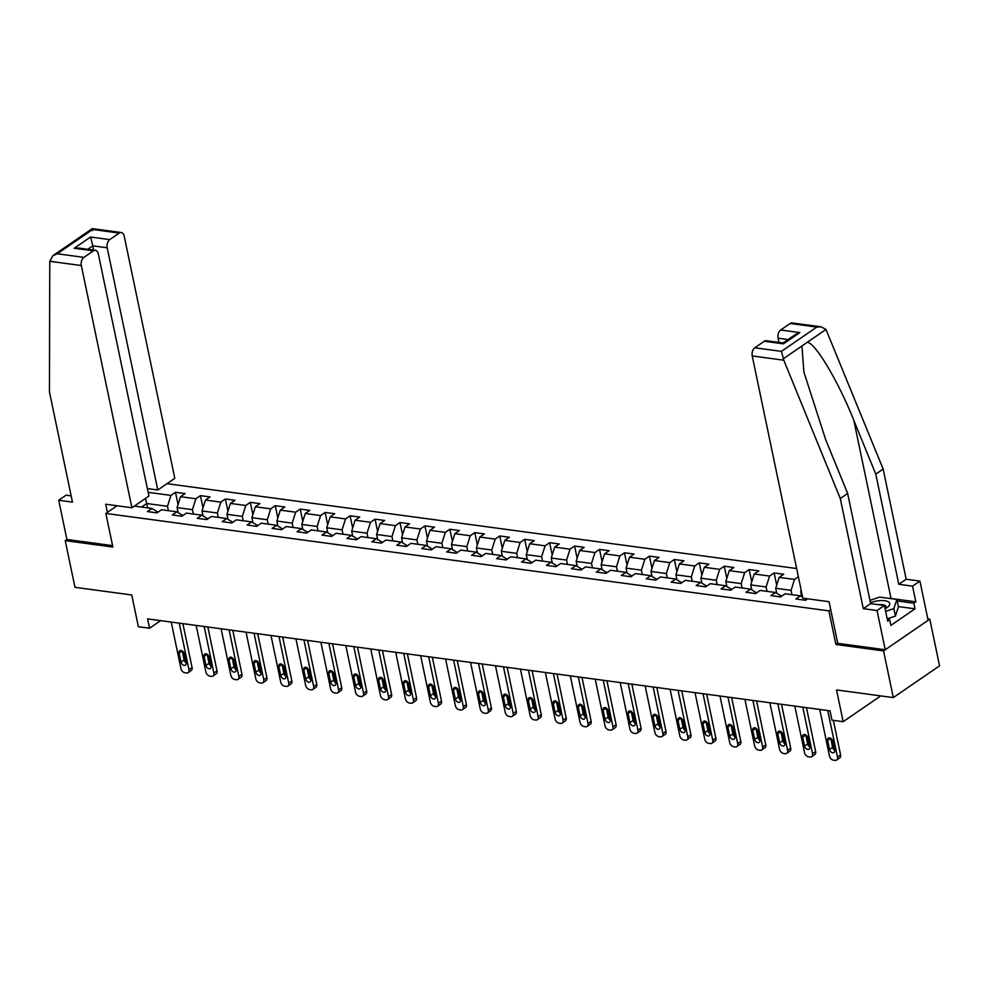 <?xml version="1.0" encoding="UTF-8"?>
<svg xmlns="http://www.w3.org/2000/svg" width="989" height="989" viewBox="0 0 989 989"><rect width="100%" height="100%" fill="white"/><g stroke="black" fill="none" stroke-linecap="round" stroke-linejoin="round"><path stroke-width="1.48" d="M796.639 568.527L166.98 483.683M837.72 643.233L835.903 644.482L883.548 650.91L929.796 619.139L927.806 618.867M929.796 619.139L939.55 665.832L893.302 697.591L836.546 689.939L843.172 721.686L880.729 695.897M71.171 495.872L66.09 495.192L58.722 500.261L66.906 539.475L65.225 540.637L74.979 587.318L131.735 594.97L138.373 626.717L149.562 628.225L160.601 620.635M883.548 650.91L893.302 697.591M65.225 540.637L112.87 547.053L105.848 513.439L117.036 505.75M105.848 513.439L828.881 610.868L830.698 609.62M157.98 512.178L151.935 508.457L147.373 511.585L156.967 512.883L161.528 509.743L176.87 511.82L172.309 514.948L181.902 516.246L186.464 513.106L201.818 515.17L197.256 518.31L206.849 519.608L211.411 516.468L226.765 518.533L222.204 521.673L231.797 522.958L236.359 519.831L251.701 521.895L247.139 525.035L256.732 526.321L261.294 523.193L276.648 525.258L272.086 528.398L281.68 529.684L286.241 526.556L301.583 528.621L297.021 531.761L306.615 533.046L311.189 529.919L326.531 531.983L321.969 535.111L331.562 536.409L336.124 533.269L351.478 535.346L346.916 538.473L356.51 539.771L361.072 536.631L376.413 538.708L371.852 541.836L381.445 543.134L386.007 539.994L401.361 542.071L396.799 545.199L406.392 546.497L410.954 543.357L426.308 545.421L421.747 548.561L431.34 549.859L435.902 546.719L451.244 548.784L446.682 551.924L456.275 553.21L460.837 550.082L476.191 552.146L471.629 555.286L481.223 556.572L485.784 553.444L501.139 555.509L496.577 558.649L506.17 559.935L510.732 556.807L526.074 558.872L521.512 562.012L531.105 563.297L535.667 560.17L551.021 562.234L546.46 565.362L556.053 566.66L560.615 563.532L575.969 565.597L571.407 568.724L581 570.023L585.562 566.882L600.904 568.959L596.342 572.087L605.936 573.385L610.497 570.245L625.852 572.322L621.29 575.45L630.883 576.748L635.445 573.608L650.799 575.685L646.237 578.812L655.831 580.11L660.392 576.97L675.734 579.035L671.172 582.175L680.766 583.461L685.328 580.333L700.682 582.397L696.12 585.537L705.713 586.823L710.275 583.695L725.617 585.76L721.055 588.9L730.648 590.186L735.21 587.058L750.564 589.123L746.003 592.263L755.596 593.548L760.158 590.421L775.512 592.485L770.95 595.613L780.544 596.911L785.105 593.783L800.447 595.848L795.885 598.975L805.479 600.274L807.605 598.815M151.935 508.457L134.356 506.084M148.14 492.337L170.924 495.402L175.486 492.275L178.057 504.526M798.358 576.785L794.513 579.43L779.159 577.366L783.721 574.238L774.127 572.94L769.566 576.068L754.211 574.003L758.773 570.876L749.18 569.577L744.618 572.718L729.276 570.641L733.838 567.513L724.245 566.215L719.683 569.355L704.329 567.278L708.89 564.15L699.297 562.852L694.735 565.992L679.381 563.915L683.943 560.788L674.35 559.49L669.788 562.63L654.446 560.565L659.008 557.425L649.414 556.139L644.853 559.267L629.499 557.203L634.06 554.063L624.467 552.777L619.905 555.905L604.551 553.84L609.113 550.7L599.519 549.414L594.958 552.542L579.616 550.477L584.178 547.337L574.584 546.052L570.023 549.179L554.668 547.115L559.23 543.987L549.637 542.689L545.075 545.817L529.721 543.752L534.283 540.624L524.689 539.326L520.127 542.466L504.786 540.39L509.347 537.262L499.754 535.964L495.192 539.104L479.838 537.027L484.4 533.899L474.807 532.601L470.245 535.741L454.903 533.664L459.465 530.537L449.871 529.239L445.297 532.379L429.955 530.314L434.517 527.174L424.924 525.888L420.362 529.016L405.008 526.952L409.57 523.811L399.976 522.526L395.415 525.654L380.073 523.589L384.634 520.449L375.041 519.163L370.479 522.291L355.125 520.226L359.687 517.086L350.094 515.801L345.532 518.928L330.178 516.864L334.739 513.736L325.146 512.438L320.584 515.566L305.242 513.501L309.804 510.373L300.211 509.075L295.649 512.215L280.295 510.139L284.857 507.011L275.263 505.713L270.702 508.853L255.347 506.776L259.909 503.648L250.316 502.35L245.754 505.49L230.412 503.413L234.974 500.286L225.381 498.988L220.819 502.128L205.465 500.063L210.027 496.923L200.433 495.625L195.871 498.765L180.517 496.701L185.079 493.56L175.486 492.275M843.172 721.686L831.984 720.177L830.031 710.844L147.608 618.879L149.562 628.225M178.119 512.586L177.08 507.604L192.435 509.669L193.35 514.033M182.928 515.541L176.87 511.82M180.517 496.701L177.08 507.604M195.871 498.765L192.435 509.669M203.066 515.949L202.028 510.967L217.37 513.031L218.285 517.395M207.875 518.904L201.818 515.17M205.465 500.063L202.028 510.967M220.819 502.128L217.37 513.031M228.014 519.312L226.976 514.317L242.317 516.394L243.232 520.758M232.811 522.266L226.765 518.533M230.412 503.413L226.976 514.317M245.754 505.49L242.317 516.394M252.949 522.662L251.911 517.68L267.265 519.757L268.18 524.121M257.758 525.616L251.701 521.895M255.347 506.776L251.911 517.68M270.702 508.853L267.265 519.757M277.897 526.024L276.858 521.042L292.2 523.119L293.115 527.483M282.706 528.979L276.648 525.258M280.295 510.139L276.858 521.042M295.649 512.215L292.2 523.119M302.844 529.387L301.793 524.405L317.148 526.469L318.062 530.846M307.641 532.342L301.583 528.621M305.242 513.501L301.793 524.405M320.584 515.566L317.148 526.469M327.779 532.75L326.741 527.767L342.095 529.832L342.998 534.196M332.588 535.704L326.531 531.983M330.178 516.864L326.741 527.767M345.532 518.928L342.095 529.832M352.727 536.112L351.688 531.13L367.03 533.195L367.945 537.559M357.524 539.067L351.478 535.346M355.125 520.226L351.688 531.13M370.479 522.291L367.03 533.195M377.674 539.475L376.624 534.493L391.978 536.557L392.893 540.921M382.471 542.429L376.413 538.708M380.073 523.589L376.624 534.493M395.415 525.654L391.978 536.557M402.61 542.837L401.571 537.855L416.925 539.92L417.828 544.284M407.419 545.792L401.361 542.071M405.008 526.952L401.571 537.855M420.362 529.016L416.925 539.92M427.557 546.2L426.519 541.218L441.86 543.282L442.775 547.646M432.354 549.155L426.308 545.421M429.955 530.314L426.519 541.218M445.297 532.379L441.86 543.282M452.505 549.563L451.454 544.568L466.808 546.645L467.723 551.009M457.301 552.517L451.244 548.784M454.903 533.664L451.454 544.568M470.245 535.741L466.808 546.645M477.44 552.925L476.401 547.931L491.756 550.008L492.658 554.372M482.249 555.88L476.191 552.146M479.838 537.027L476.401 547.931M495.192 539.104L491.756 550.008M502.387 556.275L501.349 551.293L516.691 553.37L517.606 557.734M507.184 559.23L501.139 555.509M504.786 540.39L501.349 551.293M520.127 542.466L516.691 553.37M527.322 559.638L526.284 554.656L541.638 556.72L542.553 561.097M532.131 562.593L526.074 558.872M529.721 543.752L526.284 554.656M545.075 545.817L541.638 556.72M552.27 563.001L551.232 558.019L566.586 560.083L567.488 564.447M557.079 565.955L551.021 562.234M554.668 547.115L551.232 558.019M570.023 549.179L566.586 560.083M577.217 566.363L576.179 561.381L591.521 563.446L592.436 567.81M582.014 569.318L575.969 565.597M579.616 550.477L576.179 561.381M594.958 552.542L591.521 563.446M602.153 569.726L601.114 564.744L616.468 566.808L617.383 571.172M606.962 572.68L600.904 568.959M604.551 553.84L601.114 564.744M619.905 555.905L616.468 566.808M627.1 573.088L626.062 568.106L641.404 570.171L642.318 574.535M631.909 576.043L625.852 572.322M629.499 557.203L626.062 568.106M644.853 559.267L641.404 570.171M652.048 576.451L651.009 571.469L666.351 573.533L667.266 577.897M656.844 579.406L650.799 575.685M654.446 560.565L651.009 571.469M669.788 562.63L666.351 573.533M676.983 579.814L675.944 574.832L691.299 576.896L692.213 581.26M681.792 582.768L675.734 579.035M679.381 563.915L675.944 574.832M694.735 565.992L691.299 576.896M701.93 583.176L700.892 578.182L716.234 580.259L717.149 584.623M706.739 586.131L700.682 582.397M704.329 567.278L700.892 578.182M719.683 569.355L716.234 580.259M726.878 586.526L725.827 581.544L741.181 583.621L742.096 587.985M731.675 589.481L725.617 585.76M729.276 570.641L725.827 581.544M744.618 572.718L741.181 583.621M751.813 589.889L750.775 584.907L766.129 586.984L767.031 591.348M756.622 592.844L750.564 589.123M754.211 574.003L750.775 584.907M769.566 576.068L766.129 586.984M776.761 593.252L775.722 588.27L791.064 590.334L791.979 594.71M781.557 596.206L775.512 592.485M779.159 577.366L775.722 588.27M794.513 579.43L791.064 590.334M801.708 596.614L800.657 591.632L801.486 591.743M806.505 599.569L804.626 598.407M802.623 597.183L800.447 595.848M801.139 590.112L800.657 591.632M835.903 644.482L828.881 610.868M147.621 507.876L146.706 503.512L141.538 507.048M168.402 510.67L167.487 506.306L146.706 503.512L145.445 498.468M170.924 495.402L167.487 506.306M774.127 572.94L776.686 585.204M749.18 569.577L751.739 581.841M724.245 566.215L726.804 578.478M699.297 562.852L701.856 575.116M674.35 559.49L676.921 571.753M649.414 556.139L651.974 568.391M624.467 552.777L627.026 565.028M599.519 549.414L602.091 561.665M574.584 546.052L577.143 558.303M549.637 542.689L552.196 554.953M524.689 539.326L527.261 551.59M499.754 535.964L502.313 548.227M474.807 532.601L477.366 544.865M449.871 529.239L452.43 541.502M424.924 525.888L427.483 538.14M399.976 522.526L402.535 534.777M375.041 519.163L377.6 531.414M350.094 515.801L352.653 528.052M325.146 512.438L327.705 524.702M300.211 509.075L302.77 521.339M275.263 505.713L277.822 517.976M250.316 502.35L252.887 514.614M225.381 498.988L227.94 511.251M200.433 495.625L202.992 507.889M827.744 710.535L837.46 757.067A4.129 2.806 -124.5 0 1 836.607 760.047A4.129 2.806 -124.5 0 1 835.05 760.38L833.443 760.158A4.129 2.806 -124.5 0 1 829.474 755.992L819.745 709.459M836.607 760.047L839.735 757.895A4.129 2.806 55.5 0 0 840.588 754.928L833.368 720.375M834.617 750.156A3.301 2.25 55.5 0 1 833.937 752.53A3.301 2.25 55.5 0 1 831.353 752.246A3.301 2.25 55.5 0 1 829.499 749.464L827.632 740.501A3.301 2.25 55.5 0 1 828.312 738.115A3.301 2.25 55.5 0 1 830.896 738.4A3.301 2.25 55.5 0 1 832.75 741.194L834.617 750.156M834.629 750.194A3.301 2.25 55.5 0 1 832.627 747.313L830.76 738.35A3.301 2.25 55.5 0 1 830.748 738.313M885.118 608.791A13.438 5.168 -11.8 0 0 886.453 608.025A13.438 5.168 -11.8 0 0 888.814 602.153A13.438 5.168 -11.8 0 0 870.481 602.709M885.093 608.705A9.198 3.536 -11.8 0 0 886.045 606.616A9.198 3.536 -11.8 0 0 885.415 605.664A9.198 3.536 -11.8 0 0 878.578 604.675M869.986 600.36L879.641 597.096L896.899 599.421L898.457 606.887L895.404 616.085L887.22 618.854M896.899 599.421L893.846 608.618L885.649 611.375M895.404 616.085L893.846 608.618M888.11 598.234A23.254 8.938 168.2 0 1 891.04 598.493L915.814 601.831L912.538 586.143L898.791 584.289L875.772 474.114L883.152 469.046L825.988 329.461L821.167 326.852L816.803 327.075L790.174 323.477A6.206 3.869 -82.3 0 1 792.177 322.946L821.167 326.852M875.772 474.114L853.828 420.387C838.623 381.952 815.517 343.072 807.383 342.231L801.943 345.977L803.909 372.111L825.704 439.709L847.647 493.424L870.666 603.611L884.413 605.466L887.702 621.154L889.692 619.782L890.866 625.382L914.986 608.816L913.824 603.203L897.221 600.978M912.538 586.143L919.918 581.087L928.115 620.301L885.242 649.748L837.745 643.345L829.054 601.708L802.833 598.172L752.221 355.953A6.206 3.869 -82.3 0 1 754.805 347.782L764.299 341.254A6.206 3.869 -82.3 0 1 766.302 340.711L783.127 342.985L783.498 343.838L764.299 341.254M898.791 584.289L906.171 579.233L919.918 581.087M883.152 469.046L906.171 579.233M754.805 347.782L781.434 351.367L783.795 360.206L840.279 498.493L863.298 608.68L877.045 610.534L884.413 605.466M877.045 610.534L885.242 649.748M915.814 601.831L913.824 603.203M863.298 608.68L870.666 603.611M840.279 498.493L847.647 493.424M788.134 339.536L778.096 338.189A6.206 3.869 -82.3 0 1 780.68 330.005L790.174 323.477M778.096 338.189L778.986 342.417M887.343 619.46L889.692 619.782M914.986 608.816L898.395 606.578M780.68 330.005L799.866 332.588L795.564 334.43L783.127 342.973M49.759 261.294L52.973 255.619L57.275 253.777L83.904 257.375A6.206 3.869 97.7 0 0 81.321 265.547L49.759 261.294L49.45 391.928L72.469 502.103L58.722 500.261M147.349 488.578L157.795 489.988L174.793 478.317L124.194 236.099A6.206 3.869 97.7 0 0 121.264 232.526A6.206 3.869 97.7 0 0 119.273 233.07L109.767 239.598A6.206 3.869 97.7 0 0 107.195 247.782L92.805 245.841L90.58 237.014L109.767 239.598M157.795 489.988L107.195 247.782M107.405 512.376L105.699 504.229L131.92 507.765L148.919 496.082L98.319 253.876A6.206 3.869 97.7 0 0 95.401 250.304A6.206 3.869 97.7 0 0 93.399 250.847L83.904 257.375M131.92 507.765L81.321 265.547M66.906 539.475L112.573 545.631M93.683 250.069L92.805 245.841L87.786 249.277M93.399 250.847L74.212 248.264L78.576 248.041L95.401 250.304M119.273 233.07L92.645 229.485L92.521 230.622M52.973 255.619L92.274 228.632L121.264 232.526M802.796 707.172L812.525 753.705A4.129 2.806 -124.5 0 1 811.66 756.684A4.129 2.806 -124.5 0 1 810.102 757.018L808.508 756.795A4.129 2.806 -124.5 0 1 804.527 752.629L794.81 706.097M811.66 756.684L814.788 754.533A4.129 2.806 55.5 0 0 815.641 751.566L806.48 707.667M809.682 746.794A3.301 2.25 55.5 0 1 808.99 749.168A3.301 2.25 55.5 0 1 806.418 748.883A3.301 2.25 55.5 0 1 804.564 746.102L802.685 737.139A3.301 2.25 55.5 0 1 803.377 734.753A3.301 2.25 55.5 0 1 805.948 735.05A3.301 2.25 55.5 0 1 807.803 737.831L809.682 746.794A3.301 2.25 55.5 0 1 807.679 743.951L805.812 734.988A3.301 2.25 55.5 0 1 805.8 734.951M777.861 703.809L787.578 750.342A4.129 2.806 -124.5 0 1 786.725 753.321A4.129 2.806 -124.5 0 1 785.155 753.655L783.56 753.433A4.129 2.806 -124.5 0 1 779.579 749.266L769.862 702.734M786.725 753.321L789.84 751.183A4.129 2.806 55.5 0 0 790.706 748.203L781.533 704.316M784.734 743.431A3.301 2.25 55.5 0 1 784.042 745.817A3.301 2.25 55.5 0 1 781.471 745.521A3.301 2.25 55.5 0 1 779.616 742.739L777.75 733.776A3.301 2.25 55.5 0 1 778.43 731.403A3.301 2.25 55.5 0 1 781.001 731.687A3.301 2.25 55.5 0 1 782.855 734.468L784.734 743.431M784.747 743.481A3.301 2.25 55.5 0 1 782.744 740.6L780.865 731.637A3.301 2.25 55.5 0 1 780.865 731.588L777.75 733.776M752.913 700.459L762.63 746.992A4.129 2.806 -124.5 0 1 761.777 749.959A4.129 2.806 -124.5 0 1 760.22 750.292L758.612 750.07A4.129 2.806 -124.5 0 1 754.644 745.904L744.915 699.371M761.777 749.959L764.905 747.82A4.129 2.806 55.5 0 0 765.758 744.841L756.585 700.954M759.787 740.069A3.301 2.25 55.5 0 1 759.107 742.455A3.301 2.25 55.5 0 1 756.523 742.17A3.301 2.25 55.5 0 1 754.669 739.376L752.802 730.414A3.301 2.25 55.5 0 1 753.482 728.04A3.301 2.25 55.5 0 1 756.066 728.324A3.301 2.25 55.5 0 1 757.92 731.106L759.787 740.069M759.799 740.118A3.301 2.25 55.5 0 1 757.797 737.238L755.93 728.275A3.301 2.25 55.5 0 1 755.917 728.225M727.966 697.097L737.695 743.629A4.129 2.806 -124.5 0 1 736.83 746.596A4.129 2.806 -124.5 0 1 735.272 746.93L733.677 746.72A4.129 2.806 -124.5 0 1 729.697 742.554L719.98 696.021M736.83 746.596L739.957 744.457A4.129 2.806 55.5 0 0 740.81 741.478L731.65 697.591M734.852 736.706A3.301 2.25 55.5 0 1 734.159 739.092A3.301 2.25 55.5 0 1 731.588 738.808A3.301 2.25 55.5 0 1 729.734 736.014L727.855 727.051A3.301 2.25 55.5 0 1 728.547 724.677A3.301 2.25 55.5 0 1 731.118 724.962A3.301 2.25 55.5 0 1 732.973 727.743L734.852 736.706M734.852 736.756A3.301 2.25 55.5 0 1 732.861 733.875L730.982 724.912A3.301 2.25 55.5 0 1 730.97 724.863M703.031 693.734L712.748 740.266A4.129 2.806 -124.5 0 1 711.895 743.246A4.129 2.806 -124.5 0 1 710.325 743.567L708.73 743.357A4.129 2.806 -124.5 0 1 704.749 739.191L695.032 692.659M711.895 743.246L715.01 741.095A4.129 2.806 55.5 0 0 715.875 738.115L706.702 694.229M709.904 733.344A3.301 2.25 55.5 0 1 709.224 735.729A3.301 2.25 55.5 0 1 706.641 735.445A3.301 2.25 55.5 0 1 704.786 732.664L702.919 723.688A3.301 2.25 55.5 0 1 703.599 721.315A3.301 2.25 55.5 0 1 706.171 721.599A3.301 2.25 55.5 0 1 708.037 724.381L709.904 733.344M709.917 733.393A3.301 2.25 55.5 0 1 707.914 730.512L706.035 721.55A3.301 2.25 55.5 0 1 706.035 721.5M678.083 690.371L687.8 736.904A4.129 2.806 -124.5 0 1 686.947 739.883A4.129 2.806 -124.5 0 1 685.389 740.205L683.782 739.995A4.129 2.806 -124.5 0 1 679.814 735.828L670.085 689.296M686.947 739.883L690.075 737.732A4.129 2.806 55.5 0 0 690.928 734.753L681.755 690.866M684.957 729.981A3.301 2.25 55.5 0 1 684.277 732.367A3.301 2.25 55.5 0 1 681.705 732.083A3.301 2.25 55.5 0 1 679.839 729.301L677.972 720.338A3.301 2.25 55.5 0 1 678.664 717.952A3.301 2.25 55.5 0 1 681.236 718.237A3.301 2.25 55.5 0 1 683.09 721.018L684.957 729.981A3.301 2.25 55.5 0 1 682.966 727.15L681.1 718.187A3.301 2.25 55.5 0 1 681.087 718.138M653.136 687.009L662.865 733.541A4.129 2.806 -124.5 0 1 662 736.521A4.129 2.806 -124.5 0 1 660.442 736.842L658.847 736.632A4.129 2.806 -124.5 0 1 654.866 732.466L645.149 685.933M662 736.521L665.127 734.37A4.129 2.806 55.5 0 0 665.98 731.39L656.82 687.503M660.022 726.631A3.301 2.25 55.5 0 1 659.329 729.004A3.301 2.25 55.5 0 1 656.758 728.72A3.301 2.25 55.5 0 1 654.903 725.938L653.024 716.976A3.301 2.25 55.5 0 1 653.717 714.59A3.301 2.25 55.5 0 1 656.288 714.874A3.301 2.25 55.5 0 1 658.142 717.655L660.022 726.631M660.022 726.668A3.301 2.25 55.5 0 1 658.031 723.787L656.152 714.824A3.301 2.25 55.5 0 1 656.14 714.775L653.024 716.976M628.2 683.646L637.917 730.179A4.129 2.806 -124.5 0 1 637.064 733.158A4.129 2.806 -124.5 0 1 635.507 733.479L633.9 733.269A4.129 2.806 -124.5 0 1 629.919 729.103L620.202 682.571M637.064 733.158L640.18 731.007A4.129 2.806 55.5 0 0 641.045 728.04L631.872 684.141M635.074 723.268A3.301 2.25 55.5 0 1 634.394 725.642A3.301 2.25 55.5 0 1 631.81 725.357A3.301 2.25 55.5 0 1 629.956 722.576L628.089 713.613A3.301 2.25 55.5 0 1 628.769 711.227A3.301 2.25 55.5 0 1 631.353 711.511A3.301 2.25 55.5 0 1 633.207 714.305L635.074 723.268M635.086 723.305A3.301 2.25 55.5 0 1 633.084 720.425L631.205 711.462A3.301 2.25 55.5 0 1 631.205 711.412M603.253 680.284L612.97 726.816A4.129 2.806 -124.5 0 1 612.117 729.795A4.129 2.806 -124.5 0 1 610.559 730.129L608.964 729.907A4.129 2.806 -124.5 0 1 604.984 725.741L595.254 679.208M612.117 729.795L615.245 727.644A4.129 2.806 55.5 0 0 616.098 724.677L606.925 680.778M610.126 719.905A3.301 2.25 55.5 0 1 609.447 722.279A3.301 2.25 55.5 0 1 606.875 721.995A3.301 2.25 55.5 0 1 605.021 719.213L603.142 710.25A3.301 2.25 55.5 0 1 603.834 707.864A3.301 2.25 55.5 0 1 606.405 708.149A3.301 2.25 55.5 0 1 608.26 710.943L610.126 719.905A3.301 2.25 55.5 0 1 608.136 717.062L606.269 708.099A3.301 2.25 55.5 0 1 606.257 708.062M578.305 676.921L588.035 723.454A4.129 2.806 -124.5 0 1 587.169 726.433A4.129 2.806 -124.5 0 1 585.612 726.767L584.017 726.544A4.129 2.806 -124.5 0 1 580.036 722.378L570.319 675.846M587.169 726.433L590.297 724.282A4.129 2.806 55.5 0 0 591.162 721.315L581.989 677.416M585.191 716.543A3.301 2.25 55.5 0 1 584.499 718.916A3.301 2.25 55.5 0 1 581.928 718.632A3.301 2.25 55.5 0 1 580.073 715.851L578.194 706.888A3.301 2.25 55.5 0 1 578.886 704.502A3.301 2.25 55.5 0 1 581.458 704.786A3.301 2.25 55.5 0 1 583.312 707.58L585.191 716.543M585.204 716.592A3.301 2.25 55.5 0 1 583.201 713.699L581.322 704.737A3.301 2.25 55.5 0 1 581.309 704.7M553.37 673.558L563.087 720.091A4.129 2.806 -124.5 0 1 562.234 723.07A4.129 2.806 -124.5 0 1 560.676 723.404L559.069 723.182A4.129 2.806 -124.5 0 1 555.089 719.015L545.372 672.483M562.234 723.07L565.362 720.932A4.129 2.806 55.5 0 0 566.215 717.952L557.042 674.053M560.244 713.18A3.301 2.25 55.5 0 1 559.564 715.566A3.301 2.25 55.5 0 1 556.98 715.27A3.301 2.25 55.5 0 1 555.126 712.488L553.259 703.525A3.301 2.25 55.5 0 1 553.939 701.152A3.301 2.25 55.5 0 1 556.523 701.436A3.301 2.25 55.5 0 1 558.377 704.217L560.244 713.18M560.256 713.23A3.301 2.25 55.5 0 1 558.253 710.349L556.387 701.374A3.301 2.25 55.5 0 1 556.374 701.337M528.423 670.208L538.14 716.741A4.129 2.806 -124.5 0 1 537.287 719.708A4.129 2.806 -124.5 0 1 535.729 720.041L534.134 719.819A4.129 2.806 -124.5 0 1 530.153 715.653L520.424 669.12M537.287 719.708L540.414 717.569A4.129 2.806 55.5 0 0 541.267 714.59L532.107 670.703M535.296 709.818A3.301 2.25 55.5 0 1 534.616 712.204A3.301 2.25 55.5 0 1 532.045 711.919A3.301 2.25 55.5 0 1 530.191 709.125L528.311 700.163A3.301 2.25 55.5 0 1 529.004 697.789A3.301 2.25 55.5 0 1 531.575 698.073A3.301 2.25 55.5 0 1 533.43 700.855L535.296 709.818M535.309 709.867A3.301 2.25 55.5 0 1 533.306 706.987L531.439 698.024A3.301 2.25 55.5 0 1 531.427 697.974M503.475 666.846L513.204 713.378A4.129 2.806 -124.5 0 1 512.339 716.345A4.129 2.806 -124.5 0 1 510.781 716.679L509.187 716.469A4.129 2.806 -124.5 0 1 505.206 712.303L495.489 665.758M512.339 716.345L515.467 714.206A4.129 2.806 55.5 0 0 516.332 711.227L507.159 667.34M510.361 706.455A3.301 2.25 55.5 0 1 509.669 708.841A3.301 2.25 55.5 0 1 507.097 708.557A3.301 2.25 55.5 0 1 505.243 705.763L503.364 696.8A3.301 2.25 55.5 0 1 504.056 694.426A3.301 2.25 55.5 0 1 506.628 694.711A3.301 2.25 55.5 0 1 508.482 697.492L510.361 706.455M510.373 706.505A3.301 2.25 55.5 0 1 508.371 703.624L506.492 694.661A3.301 2.25 55.5 0 1 506.479 694.612M478.54 663.483L488.257 710.015A4.129 2.806 -124.5 0 1 487.404 712.995A4.129 2.806 -124.5 0 1 485.846 713.316L484.239 713.106A4.129 2.806 -124.5 0 1 480.271 708.94L470.541 662.407M487.404 712.995L490.532 710.844A4.129 2.806 55.5 0 0 491.385 707.864L482.212 663.978M485.414 703.092A3.301 2.25 55.5 0 1 484.734 705.478A3.301 2.25 55.5 0 1 482.15 705.194A3.301 2.25 55.5 0 1 480.295 702.413L478.429 693.437A3.301 2.25 55.5 0 1 479.109 691.064A3.301 2.25 55.5 0 1 481.692 691.348A3.301 2.25 55.5 0 1 483.547 694.13L485.414 703.092A3.301 2.25 55.5 0 1 483.423 700.261L481.556 691.299A3.301 2.25 55.5 0 1 481.544 691.249M453.592 660.12L463.322 706.653A4.129 2.806 -124.5 0 1 462.456 709.632A4.129 2.806 -124.5 0 1 460.899 709.954L459.304 709.743A4.129 2.806 -124.5 0 1 455.323 705.577L445.606 659.045M462.456 709.632L465.584 707.481A4.129 2.806 55.5 0 0 466.437 704.502L457.277 660.615M460.478 699.73A3.301 2.25 55.5 0 1 459.786 702.116A3.301 2.25 55.5 0 1 457.215 701.831A3.301 2.25 55.5 0 1 455.36 699.05L453.481 690.087A3.301 2.25 55.5 0 1 454.174 687.701A3.301 2.25 55.5 0 1 456.745 687.985A3.301 2.25 55.5 0 1 458.599 690.767L460.478 699.73M460.478 699.779A3.301 2.25 55.5 0 1 458.476 696.899L456.609 687.936A3.301 2.25 55.5 0 1 456.597 687.887L453.481 690.087M428.657 656.758L438.374 703.29A4.129 2.806 -124.5 0 1 437.521 706.27A4.129 2.806 -124.5 0 1 435.951 706.591L434.356 706.381A4.129 2.806 -124.5 0 1 430.376 702.215L420.659 655.682M437.521 706.27L440.637 704.119A4.129 2.806 55.5 0 0 441.502 701.139L432.329 657.252M435.531 696.367A3.301 2.25 55.5 0 1 434.839 698.753A3.301 2.25 55.5 0 1 432.267 698.469A3.301 2.25 55.5 0 1 430.413 695.687L428.546 686.725A3.301 2.25 55.5 0 1 429.226 684.339A3.301 2.25 55.5 0 1 431.797 684.623A3.301 2.25 55.5 0 1 433.652 687.404L435.531 696.367M435.543 696.417A3.301 2.25 55.5 0 1 433.541 693.536L431.661 684.573A3.301 2.25 55.5 0 1 431.661 684.524M403.71 653.395L413.427 699.928A4.129 2.806 -124.5 0 1 412.574 702.907A4.129 2.806 -124.5 0 1 411.016 703.228L409.409 703.018A4.129 2.806 -124.5 0 1 405.441 698.852L395.711 652.32M412.574 702.907L415.701 700.756A4.129 2.806 55.5 0 0 416.554 697.777L407.381 653.89M410.583 693.017A3.301 2.25 55.5 0 1 409.903 695.391A3.301 2.25 55.5 0 1 407.32 695.106A3.301 2.25 55.5 0 1 405.465 692.325L403.599 683.362A3.301 2.25 55.5 0 1 404.278 680.976A3.301 2.25 55.5 0 1 406.862 681.26A3.301 2.25 55.5 0 1 408.717 684.054L410.583 693.017M410.596 693.054A3.301 2.25 55.5 0 1 408.593 690.174L406.726 681.211A3.301 2.25 55.5 0 1 406.714 681.161M378.762 650.033L388.492 696.565A4.129 2.806 -124.5 0 1 387.626 699.544A4.129 2.806 -124.5 0 1 386.069 699.866L384.474 699.656A4.129 2.806 -124.5 0 1 380.493 695.49L370.776 648.957M387.626 699.544L390.754 697.393A4.129 2.806 55.5 0 0 391.607 694.426L382.446 650.527M385.648 689.654A3.301 2.25 55.5 0 1 384.956 692.028A3.301 2.25 55.5 0 1 382.384 691.744A3.301 2.25 55.5 0 1 380.53 688.962L378.651 679.999A3.301 2.25 55.5 0 1 379.343 677.613A3.301 2.25 55.5 0 1 381.915 677.898A3.301 2.25 55.5 0 1 383.769 680.692L385.648 689.654M385.648 689.692A3.301 2.25 55.5 0 1 383.645 686.811L381.779 677.848A3.301 2.25 55.5 0 1 381.766 677.811L378.651 679.999M353.827 646.67L363.544 693.202A4.129 2.806 -124.5 0 1 362.691 696.182A4.129 2.806 -124.5 0 1 361.121 696.516L359.526 696.293A4.129 2.806 -124.5 0 1 355.546 692.127L345.829 645.594M362.691 696.182L365.806 694.031A4.129 2.806 55.5 0 0 366.672 691.064L357.499 647.165M360.701 686.292A3.301 2.25 55.5 0 1 360.008 688.665A3.301 2.25 55.5 0 1 357.437 688.381A3.301 2.25 55.5 0 1 355.583 685.6L353.716 676.637A3.301 2.25 55.5 0 1 354.396 674.251A3.301 2.25 55.5 0 1 356.967 674.535A3.301 2.25 55.5 0 1 358.822 677.329L360.701 686.292M360.713 686.329A3.301 2.25 55.5 0 1 358.71 683.448L356.831 674.486A3.301 2.25 55.5 0 1 356.831 674.449M328.88 643.307L338.597 689.84A4.129 2.806 -124.5 0 1 337.743 692.819A4.129 2.806 -124.5 0 1 336.186 693.153L334.579 692.93A4.129 2.806 -124.5 0 1 330.61 688.764L320.881 642.232M337.743 692.819L340.871 690.681A4.129 2.806 55.5 0 0 341.724 687.701L332.551 643.802M335.753 682.929A3.301 2.25 55.5 0 1 335.073 685.315A3.301 2.25 55.5 0 1 332.489 685.018A3.301 2.25 55.5 0 1 330.635 682.237L328.768 673.274A3.301 2.25 55.5 0 1 329.448 670.888A3.301 2.25 55.5 0 1 332.032 671.185A3.301 2.25 55.5 0 1 333.886 673.966L335.753 682.929M335.766 682.979A3.301 2.25 55.5 0 1 333.763 680.098L331.896 671.123A3.301 2.25 55.5 0 1 331.884 671.086L328.768 673.274M303.932 639.945L313.661 686.49A4.129 2.806 -124.5 0 1 312.796 689.457A4.129 2.806 -124.5 0 1 311.238 689.79L309.644 689.568A4.129 2.806 -124.5 0 1 305.663 685.402L295.946 638.869M312.796 689.457L315.924 687.318A4.129 2.806 55.5 0 0 316.777 684.339L307.616 640.452M310.818 679.567A3.301 2.25 55.5 0 1 310.126 681.953A3.301 2.25 55.5 0 1 307.554 681.668A3.301 2.25 55.5 0 1 305.7 678.874L303.821 669.912A3.301 2.25 55.5 0 1 304.513 667.538A3.301 2.25 55.5 0 1 307.085 667.822A3.301 2.25 55.5 0 1 308.939 670.604L310.818 679.567M310.818 679.616A3.301 2.25 55.5 0 1 308.828 676.736L306.949 667.773A3.301 2.25 55.5 0 1 306.936 667.723M278.997 636.595L288.714 683.127A4.129 2.806 -124.5 0 1 287.861 686.094A4.129 2.806 -124.5 0 1 286.291 686.428L284.696 686.205A4.129 2.806 -124.5 0 1 280.715 682.051L270.998 635.507M287.861 686.094L290.976 683.955A4.129 2.806 55.5 0 0 291.842 680.976L282.669 637.089M285.87 676.204A3.301 2.25 55.5 0 1 285.191 678.59A3.301 2.25 55.5 0 1 282.607 678.306A3.301 2.25 55.5 0 1 280.752 675.512L278.886 666.549A3.301 2.25 55.5 0 1 279.566 664.175A3.301 2.25 55.5 0 1 282.137 664.46A3.301 2.25 55.5 0 1 284.004 667.241L285.87 676.204A3.301 2.25 55.5 0 1 283.88 673.373L282.001 664.41A3.301 2.25 55.5 0 1 282.001 664.361M254.049 633.232L263.766 679.764A4.129 2.806 -124.5 0 1 262.913 682.731A4.129 2.806 -124.5 0 1 261.356 683.065L259.748 682.855A4.129 2.806 -124.5 0 1 255.78 678.689L246.051 632.156M262.913 682.731L266.041 680.593A4.129 2.806 55.5 0 0 266.894 677.613L257.721 633.726M260.923 672.841A3.301 2.25 55.5 0 1 260.243 675.227A3.301 2.25 55.5 0 1 257.672 674.943A3.301 2.25 55.5 0 1 255.805 672.149L253.938 663.186A3.301 2.25 55.5 0 1 254.63 660.813A3.301 2.25 55.5 0 1 257.202 661.097A3.301 2.25 55.5 0 1 259.056 663.879L260.923 672.841M260.935 672.891A3.301 2.25 55.5 0 1 258.933 670.01L257.066 661.048A3.301 2.25 55.5 0 1 257.053 660.998L253.938 663.186M229.102 629.869L238.831 676.402A4.129 2.806 -124.5 0 1 237.966 679.381A4.129 2.806 -124.5 0 1 236.408 679.703L234.813 679.492A4.129 2.806 -124.5 0 1 230.833 675.326L221.116 628.794M237.966 679.381L241.093 677.23A4.129 2.806 55.5 0 0 241.946 674.251L232.786 630.364M235.988 669.479A3.301 2.25 55.5 0 1 235.295 671.865A3.301 2.25 55.5 0 1 232.724 671.58A3.301 2.25 55.5 0 1 230.87 668.799L228.991 659.836A3.301 2.25 55.5 0 1 229.683 657.45A3.301 2.25 55.5 0 1 232.254 657.734A3.301 2.25 55.5 0 1 234.109 660.516L235.988 669.479M235.988 669.528A3.301 2.25 55.5 0 1 233.997 666.648L232.118 657.685A3.301 2.25 55.5 0 1 232.106 657.636M204.167 626.507L213.884 673.039A4.129 2.806 -124.5 0 1 213.031 676.019A4.129 2.806 -124.5 0 1 211.473 676.34L209.866 676.13A4.129 2.806 -124.5 0 1 205.885 671.964L196.168 625.431M213.031 676.019L216.146 673.868A4.129 2.806 55.5 0 0 217.011 670.888L207.838 627.001M211.04 666.116A3.301 2.25 55.5 0 1 210.36 668.502A3.301 2.25 55.5 0 1 207.777 668.218A3.301 2.25 55.5 0 1 205.922 665.436L204.055 656.473A3.301 2.25 55.5 0 1 204.735 654.088A3.301 2.25 55.5 0 1 207.319 654.372A3.301 2.25 55.5 0 1 209.173 657.153L211.04 666.116M211.053 666.166A3.301 2.25 55.5 0 1 209.05 663.285L207.171 654.322A3.301 2.25 55.5 0 1 207.171 654.273M179.219 623.144L188.936 669.677A4.129 2.806 -124.5 0 1 188.083 672.656A4.129 2.806 -124.5 0 1 186.525 672.977L184.931 672.767A4.129 2.806 -124.5 0 1 180.95 668.601L171.221 622.069M188.083 672.656L191.211 670.505A4.129 2.806 55.5 0 0 192.064 667.526L182.891 623.639M186.093 662.766A3.301 2.25 55.5 0 1 185.413 665.14A3.301 2.25 55.5 0 1 182.841 664.855A3.301 2.25 55.5 0 1 180.987 662.074L179.108 653.111A3.301 2.25 55.5 0 1 179.8 650.725A3.301 2.25 55.5 0 1 182.372 651.009A3.301 2.25 55.5 0 1 184.226 653.791L186.093 662.766M186.105 662.803A3.301 2.25 55.5 0 1 184.102 659.923L182.236 650.96A3.301 2.25 55.5 0 1 182.223 650.91M840.588 754.928L837.46 757.067M829.499 749.464L832.627 747.313M827.632 740.501L830.76 738.35M825.988 329.461L807.383 342.231M801.943 345.977L783.337 358.76M781.434 351.367L816.803 327.075M799.866 332.588L783.498 343.838M783.795 360.206L752.221 355.953M891.04 598.493L853.828 420.387M92.645 229.485L57.275 253.777M74.212 248.264L90.58 237.014M815.641 751.566L812.525 753.705M804.564 746.102L807.679 743.951M802.685 737.139L805.812 734.988M790.706 748.203L787.578 750.342M779.616 742.739L782.744 740.6M765.758 744.841L762.63 746.992M754.669 739.376L757.797 737.238M752.802 730.414L755.93 728.275M740.81 741.478L737.695 743.629M729.734 736.014L732.861 733.875M727.855 727.051L730.982 724.912M715.875 738.115L712.748 740.266M704.786 732.664L707.914 730.512M702.919 723.688L706.035 721.55M690.928 734.753L687.8 736.904M679.839 729.301L682.966 727.15M677.972 720.338L681.1 718.187M665.98 731.39L662.865 733.541M654.903 725.938L658.031 723.787M641.045 728.04L637.917 730.179M629.956 722.576L633.084 720.425M628.089 713.613L631.205 711.462M616.098 724.677L612.97 726.816M605.021 719.213L608.136 717.062M603.142 710.25L606.269 708.099M591.162 721.315L588.035 723.454M580.073 715.851L583.201 713.699M578.194 706.888L581.322 704.737M566.215 717.952L563.087 720.091M555.126 712.488L558.253 710.349M553.259 703.525L556.387 701.374M541.267 714.59L538.14 716.741M530.191 709.125L533.306 706.987M528.311 700.163L531.439 698.024M516.332 711.227L513.204 713.378M505.243 705.763L508.371 703.624M503.364 696.8L506.492 694.661M491.385 707.864L488.257 710.015M480.295 702.413L483.423 700.261M478.429 693.437L481.556 691.299M466.437 704.502L463.322 706.653M455.36 699.05L458.476 696.899M441.502 701.139L438.374 703.29M430.413 695.687L433.541 693.536M428.546 686.725L431.661 684.573M416.554 697.777L413.427 699.928M405.465 692.325L408.593 690.174M403.599 683.362L406.726 681.211M391.607 694.426L388.492 696.565M380.53 688.962L383.645 686.811M366.672 691.064L363.544 693.202M355.583 685.6L358.71 683.448M353.716 676.637L356.831 674.486M341.724 687.701L338.597 689.84M330.635 682.237L333.763 680.098M316.777 684.339L313.661 686.49M305.7 678.874L308.828 676.736M303.821 669.912L306.949 667.773M291.842 680.976L288.714 683.127M280.752 675.512L283.88 673.373M278.886 666.549L282.001 664.41M266.894 677.613L263.766 679.764M255.805 672.149L258.933 670.01M241.946 674.251L238.831 676.402M230.87 668.799L233.997 666.648M228.991 659.836L232.118 657.685M217.011 670.888L213.884 673.039M205.922 665.436L209.05 663.285M204.055 656.473L207.171 654.322M192.064 667.526L188.936 669.677M180.987 662.074L184.102 659.923M179.108 653.111L182.236 650.96"/></g></svg>
